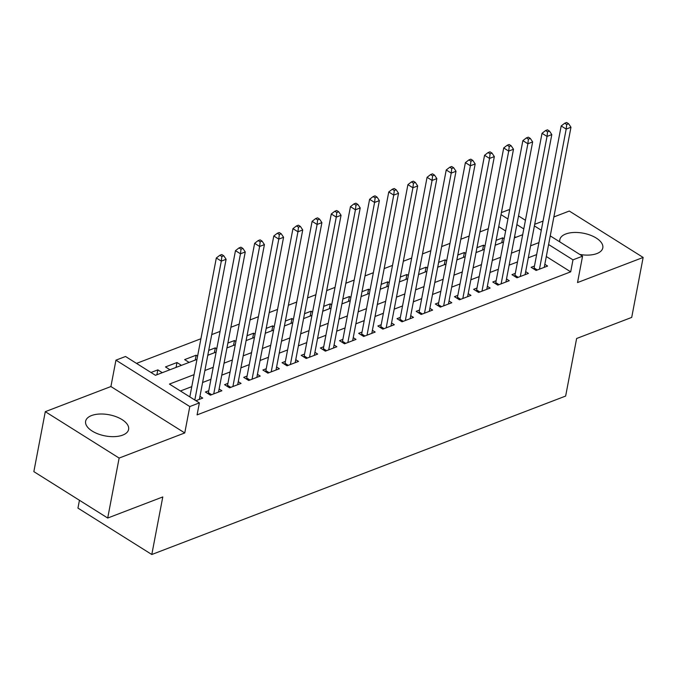 <?xml version="1.0" encoding="UTF-8"?>
<svg xmlns="http://www.w3.org/2000/svg" width="677" height="677" viewBox="0 0 677 677"><rect width="100%" height="100%" fill="white"/><g stroke="black" fill="none" stroke-linecap="round" stroke-linejoin="round"><path stroke-width="1.02" d="M579.774 254.434A21.876 10.756 10.8 0 0 596.886 253.562A21.876 10.756 10.8 0 0 602.801 247.875A21.876 10.756 10.8 0 0 590.302 235.156A21.876 10.756 10.8 0 0 565.752 233.997A21.876 10.756 10.8 0 0 559.828 239.683A21.876 10.756 10.8 0 0 559.871 241.926M91.556 415.551A21.876 10.756 10.8 0 0 85.632 421.229A21.876 10.756 10.8 0 0 98.14 433.957A21.876 10.756 10.8 0 0 122.689 435.108A21.876 10.756 10.8 0 0 128.605 429.43A21.876 10.756 10.8 0 0 116.105 416.702A21.876 10.756 10.8 0 0 91.556 415.551M501.412 212.578L508.715 209.785L509.578 210.327M79.446 500.278L77.948 508.105L151.8 554.505L565.642 396.062L576.626 338.5L631.709 317.411L643.15 257.446L569.298 211.046L553.862 216.953M543.039 221.1L534.703 224.29M151.8 554.505L162.785 496.943L107.702 518.032L33.85 471.632L45.291 411.667L119.135 458.067L184.762 432.942L189.797 406.555L115.945 360.156L125.524 356.491L155.465 375.303L196.973 359.402M184.762 432.942L110.91 386.542L45.291 411.667M110.91 386.542L115.945 360.156M488.312 228.708L479.968 231.906M469.153 236.045L460.809 239.243M449.993 243.382L441.649 246.572M430.834 250.718L422.49 253.909M411.667 258.055L403.331 261.246M392.508 265.392L384.172 268.583M373.349 272.721L365.013 275.92M354.189 280.058L345.854 283.257M335.03 287.395L326.695 290.585M315.871 294.732L307.536 297.922M296.712 302.069L288.377 305.259M277.553 309.397L269.209 312.596M258.394 316.734L250.05 319.933M239.235 324.071L230.891 327.262M220.076 331.408L211.732 334.599M200.917 338.745L136.517 363.397M107.702 518.032L119.135 458.067M534.466 266.036L531.115 267.313L536.108 270.453L547.6 266.053L544.824 264.309M515.307 273.373L511.956 274.65L516.949 277.79L528.441 273.39L525.665 271.646M496.148 280.701L492.797 281.987L497.79 285.127L509.282 280.718L506.506 278.975M476.989 288.038L473.638 289.324L478.631 292.456L490.123 288.055L487.347 286.312M457.83 295.375L454.479 296.661L459.471 299.793L470.964 295.392L468.188 293.649M438.671 302.712L435.319 303.99L440.312 307.13L451.804 302.729L449.029 300.986M419.512 310.049L416.16 311.327L421.153 314.466L432.645 310.066L429.87 308.323M400.352 317.378L397.001 318.664L401.994 321.803L413.486 317.395L410.711 315.651M381.193 324.715L377.842 326.001L382.835 329.132L394.327 324.732L391.551 322.988M362.034 332.052L358.683 333.338L363.667 336.469L375.168 332.068L372.392 330.325M342.875 339.389L339.524 340.675L344.508 343.806L356.009 339.405L353.233 337.662M323.716 346.726L320.365 348.003L325.349 351.143L336.85 346.742L334.074 344.999M304.557 354.054L301.206 355.34L306.19 358.48L317.691 354.071L314.915 352.328M285.398 361.391L282.047 362.677L287.031 365.808L298.532 361.408L295.756 359.665M266.239 368.728L262.888 370.014L267.872 373.145L279.373 368.745L276.597 367.002M247.08 376.065L243.728 377.351L248.713 380.482L260.213 376.082L257.438 374.339M227.921 383.402L224.569 384.68L229.554 387.819L241.054 383.419L238.279 381.676M208.761 390.731L205.402 392.017L210.395 395.156L221.895 390.756L219.12 389.004M156.895 374.753L157.826 369.87L150.988 372.485M176.054 367.416L176.985 362.533L165.484 366.934L169.961 369.752M195.213 360.079L196.144 355.205L184.643 359.605L189.12 362.415M214.372 352.742L215.303 347.868L208.728 350.381M233.531 345.414L234.462 340.531L227.887 343.053M252.69 338.077L253.621 333.194L247.046 335.716M271.849 330.74L272.78 325.857L266.205 328.379M291.008 323.403L291.939 318.528L285.364 321.042M310.168 316.066L311.098 311.192L304.523 313.705M329.327 308.737L330.258 303.855L323.682 306.376M348.486 301.4L349.417 296.518L342.841 299.039M367.645 294.063L368.576 289.181L362 291.702M386.804 286.726L387.735 281.852L381.159 284.365M405.963 279.389L406.894 274.515L400.319 277.028M425.122 272.061L426.053 267.178L419.478 269.7M444.281 264.724L445.212 259.841L438.637 262.363M463.44 257.387L464.371 252.504L457.796 255.026M482.599 250.05L483.53 245.176L476.955 247.689M515.789 237.348L514.596 236.595M505.634 230.967L498.737 226.634M162.294 372.68L157.826 369.87M181.453 365.352L176.985 362.533M197.599 356.119L196.144 355.205M216.758 348.782L215.303 347.868M235.918 341.445L234.462 340.531M255.077 334.116L253.621 333.194M274.236 326.779L272.78 325.857M293.403 319.442L291.939 318.528M312.562 312.105L311.098 311.192M331.722 304.768L330.258 303.855M350.881 297.44L349.417 296.518M370.04 290.103L368.576 289.181M389.199 282.766L387.735 281.852M408.358 275.429L406.894 274.515M427.517 268.092L426.053 267.178M446.676 260.763L445.212 259.841M465.835 253.426L464.371 252.504M484.994 246.089L483.53 245.176M504.153 238.753L502.689 237.839L496.114 240.352M194.071 374.643L169.436 384.079L199.376 402.891L197.083 414.883L570.694 271.841L546.314 256.524M536.649 254.603L528.305 257.793M517.49 261.94L509.146 265.13M498.331 269.277L489.987 272.467M479.172 276.614L470.828 279.804M460.013 283.942L451.669 287.141M440.854 291.279L432.51 294.47M421.695 298.616L413.351 301.807M402.536 305.953L394.192 309.144M383.377 313.29L375.033 316.481M364.218 320.619L355.874 323.818M345.058 327.956L336.714 331.155M325.899 335.293L317.555 338.483M306.74 342.63L298.396 345.82M287.581 349.967L279.237 353.157M268.414 357.295L260.078 360.494M249.254 364.632L240.919 367.831M230.095 371.969L221.76 375.16M210.936 379.306L202.601 382.497M191.777 386.643L180.429 390.984M195.898 400.708L202.736 398.084L199.96 396.341M550.249 235.884L582.558 256.185L577.532 282.563L643.15 257.446M582.558 256.185L572.979 259.85L548.598 244.532M570.694 271.841L572.979 259.85M199.376 402.891L189.797 406.555M518.531 215.955L525.437 220.287M534.39 225.915L541.295 230.256M523.786 228.936L516.881 224.603M507.928 218.976L501.022 214.634M207.797 355.264L216.132 352.074M226.956 347.927L235.291 344.737M246.115 340.59L254.45 337.4M265.274 333.262L273.61 330.063M284.433 325.925L292.769 322.726M303.592 318.588L311.928 315.397M322.751 311.251L331.087 308.06M341.91 303.914L350.254 300.723M361.069 296.585L369.414 293.386M380.229 289.248L388.573 286.049M399.388 281.911L407.732 278.721M418.547 274.574L426.891 271.384M437.706 267.237L446.05 264.047M456.865 259.909L465.209 256.71M476.024 252.572L484.368 249.373M495.183 245.235L503.527 242.044M514.342 237.898L522.686 234.707M538.934 242.611L530.599 245.802M519.775 249.948L511.44 253.139M500.616 257.277L492.281 260.476M481.457 264.614L473.121 267.813M462.298 271.951L453.962 275.141M443.139 279.288L434.803 282.478M423.98 286.625L415.636 289.815M404.821 293.962L396.477 297.152M385.662 301.29L377.317 304.489M366.502 308.627L358.158 311.826M347.343 315.964L338.999 319.155M328.184 323.301L319.84 326.492M309.025 330.638L300.681 333.829M289.866 337.967L281.522 341.166M270.707 345.304L262.363 348.503M251.548 352.641L243.204 355.831M232.389 359.978L224.045 363.168M213.23 367.315L204.886 370.505M501.759 242.713L502.689 237.839M194.815 400.022L221.311 261.127L226.101 259.291L199.376 399.371M189.822 396.891L216.318 257.988L221.311 261.127L221.844 256.515L223.765 255.779L221.768 254.527L219.847 255.263L221.844 256.515M219.847 255.263L216.318 257.988M226.101 259.291L223.765 255.779M213.746 393.87L240.47 253.79L245.26 251.954L218.536 392.034M208.051 393.675L208.084 393.599A2.801 1.523 122.1 0 0 208.389 392.652L235.478 250.651L240.47 253.79L241.004 249.178L242.925 248.451L240.927 247.19L239.006 247.926L241.004 249.178M239.006 247.926L235.478 250.651M245.26 251.954L242.925 248.451M232.905 386.533L259.63 246.453L264.419 244.617L237.695 384.697M227.21 386.347L227.244 386.262A2.801 1.523 122.1 0 0 227.548 385.315L254.637 243.322L259.63 246.453L260.163 241.841L262.084 241.114L260.086 239.861L258.165 240.589L260.163 241.841M258.165 240.589L254.637 243.322M264.419 244.617L262.084 241.114M252.064 379.196L278.789 239.116L283.578 237.288L256.854 377.368M246.369 379.01L246.403 378.934A2.801 1.523 122.1 0 0 246.716 377.986L273.796 235.985L278.789 239.116L279.322 234.513L281.243 233.777L279.246 232.524L277.325 233.26L279.322 234.513M277.325 233.26L273.796 235.985M283.578 237.288L281.243 233.777M271.223 371.859L297.948 231.788L302.737 229.952L276.013 370.031M265.528 371.673L265.562 371.597A2.801 1.523 122.1 0 0 265.875 370.649L292.955 228.648L297.948 231.788L298.481 227.176L300.402 226.44L298.405 225.187L296.484 225.923L298.481 227.176M296.484 225.923L292.955 228.648M302.737 229.952L300.402 226.44M290.391 364.531L317.107 224.451L321.897 222.615L295.18 362.694M284.687 364.336L284.721 364.26A2.801 1.523 122.1 0 0 285.034 363.312L312.122 221.311L317.107 224.451L317.64 219.839L319.561 219.103L317.564 217.85L315.651 218.586L317.64 219.839M315.651 218.586L312.122 221.311M321.897 222.615L319.561 219.103M309.55 357.194L336.266 217.114L341.056 215.278L314.34 355.357M303.846 356.999L303.88 356.923A2.801 1.523 122.1 0 0 304.193 355.975L331.281 213.974L336.266 217.114L336.799 212.502L338.72 211.774L336.723 210.513L334.81 211.249L336.799 212.502M334.81 211.249L331.281 213.974M341.056 215.278L338.72 211.774M328.709 349.857L355.425 209.777L360.215 207.941L333.499 348.02M323.005 349.67L323.039 349.586A2.801 1.523 122.1 0 0 323.352 348.638L350.441 206.646L355.425 209.777L355.958 205.165L357.879 204.437L355.882 203.185L353.969 203.912L355.958 205.165M353.969 203.912L350.441 206.646M360.215 207.941L357.879 204.437M347.868 342.52L374.584 202.44L379.374 200.612L352.658 340.692M342.164 342.334L342.198 342.257A2.801 1.523 122.1 0 0 342.511 341.31L369.6 199.309L374.584 202.44L375.117 197.836L377.038 197.1L375.041 195.848L373.129 196.575L375.117 197.836M373.129 196.575L369.6 199.309M379.374 200.612L377.038 197.1M367.027 335.183L393.743 195.103L398.533 193.275L371.817 333.355M361.323 334.997L361.357 334.92A2.801 1.523 122.1 0 0 361.67 333.973L388.759 191.972L393.743 195.103L394.285 190.499L396.197 189.763L394.2 188.511L392.288 189.247L394.285 190.499M392.288 189.247L388.759 191.972M398.533 193.275L396.197 189.763M386.186 327.854L412.902 187.774L417.692 185.938L390.976 326.018M380.482 327.66L380.516 327.583A2.801 1.523 122.1 0 0 380.829 326.636L407.918 184.635L412.902 187.774L413.444 183.162L415.356 182.426L413.359 181.174L411.447 181.91L413.444 183.162M411.447 181.91L407.918 184.635M417.692 185.938L415.356 182.426M405.345 320.517L432.061 180.437L436.851 178.601L410.135 318.681M399.642 320.323L399.675 320.246A2.801 1.523 122.1 0 0 399.989 319.299L427.077 177.298L432.061 180.437L432.603 175.825L434.516 175.098L432.518 173.837L430.606 174.573L432.603 175.825M430.606 174.573L427.077 177.298M436.851 178.601L434.516 175.098M424.504 313.18L451.221 173.1L456.01 171.264L429.294 311.344M418.801 312.986L418.835 312.909A2.801 1.523 122.1 0 0 419.148 311.962L446.236 169.969L451.221 173.1L451.762 168.488L453.675 167.761L451.677 166.508L449.765 167.236L451.762 168.488M449.765 167.236L446.236 169.969M456.01 171.264L453.675 167.761M443.663 305.843L470.38 165.763L475.178 163.936L448.453 304.015M437.96 305.657L437.994 305.581A2.801 1.523 122.1 0 0 438.307 304.633L465.395 162.632L470.38 165.763L470.921 161.16L472.834 160.424L470.837 159.171L468.924 159.899L470.921 161.16M468.924 159.899L465.395 162.632M475.178 163.936L472.834 160.424M462.823 298.506L489.547 158.426L494.337 156.599L467.612 296.678M457.119 298.32L457.153 298.244A2.801 1.523 122.1 0 0 457.466 297.296L484.554 155.295L489.547 158.426L490.08 153.823L491.993 153.087L489.996 151.834L488.083 152.57L490.08 153.823M488.083 152.57L484.554 155.295M494.337 156.599L491.993 153.087M481.982 291.178L508.706 151.098L513.496 149.262L486.771 289.341M476.278 290.983L476.312 290.907A2.801 1.523 122.1 0 0 476.625 289.959L503.713 147.958L508.706 151.098L509.239 146.486L511.152 145.75L509.155 144.497L507.242 145.233L509.239 146.486M507.242 145.233L503.713 147.958M513.496 149.262L511.152 145.75M501.141 283.841L527.865 143.761L532.655 141.925L505.931 282.004M495.437 283.646L495.479 283.57A2.801 1.523 122.1 0 0 495.784 282.622L522.872 140.621L527.865 143.761L528.398 139.149L530.311 138.421L528.314 137.16L526.401 137.896L528.398 139.149M526.401 137.896L522.872 140.621M532.655 141.925L530.311 138.421M520.3 276.504L547.024 136.424L551.814 134.588L525.09 274.667M514.596 276.309L514.638 276.233A2.801 1.523 122.1 0 0 514.943 275.285L542.032 133.293L547.024 136.424L547.558 131.812L549.47 131.084L547.473 129.832L545.56 130.559L547.558 131.812M545.56 130.559L542.032 133.293M551.814 134.588L549.47 131.084M539.459 269.167L566.184 129.087L570.973 127.259L544.249 267.339M533.755 268.981L533.798 268.904A2.801 1.523 122.1 0 0 534.102 267.957L561.191 125.956L566.184 129.087L566.717 124.483L568.629 123.747L566.632 122.495L564.72 123.222L566.717 124.483M564.72 123.222L561.191 125.956M570.973 127.259L568.629 123.747M210.496 395.114L208.084 393.599M211.622 394.683L208.389 392.652M229.655 387.777L227.244 386.262M230.781 387.346L227.548 385.315M248.814 380.449L246.403 378.934M249.94 380.009L246.716 377.986M267.974 373.112L265.562 371.597M269.099 372.68L265.875 370.649M287.133 365.775L284.721 364.26M288.258 365.343L285.034 363.312M306.292 358.438L303.88 356.923M307.417 358.006L304.193 355.975M325.451 351.101L323.039 349.586M326.576 350.669L323.352 348.638M344.61 343.772L342.198 342.257M345.744 343.332L342.511 341.31M363.769 336.435L361.357 334.92M364.903 336.004L361.67 333.973M382.928 329.098L380.516 327.583M384.062 328.667L380.829 326.636M402.087 321.761L399.675 320.246M403.221 321.33L399.989 319.299M421.246 314.424L418.835 312.909M422.38 313.993L419.148 311.962M440.405 307.096L437.994 305.581M441.539 306.656L438.307 304.633M459.565 299.759L457.153 298.244M460.698 299.327L457.466 297.296M478.724 292.422L476.312 290.907M479.858 291.99L476.625 289.959M497.883 285.085L495.479 283.57M499.017 284.653L495.784 282.622M517.042 277.748L514.638 276.233M518.176 277.316L514.943 275.285M536.201 270.419L533.798 268.904M537.335 269.979L534.102 267.957"/></g></svg>
